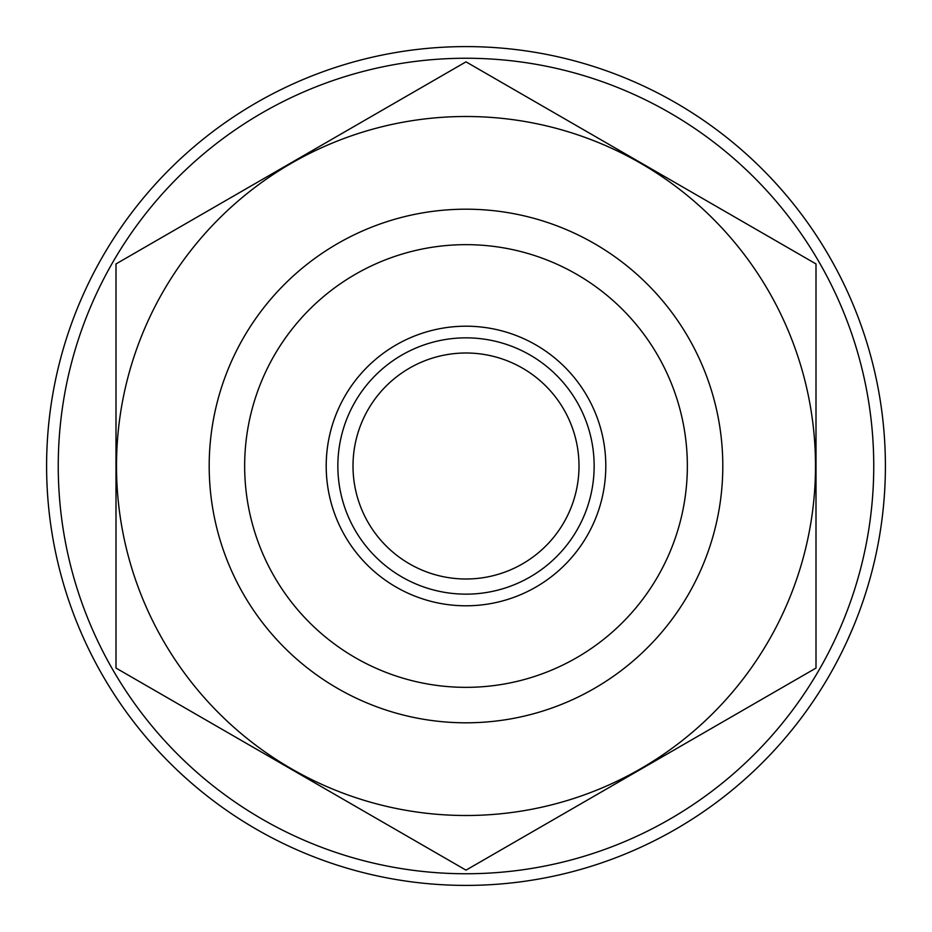 <?xml version="1.0" encoding="UTF-8"?>
<svg xmlns="http://www.w3.org/2000/svg" width="932" height="932" viewBox="0 0 932 932"><rect width="100%" height="100%" fill="white"/><g stroke="black" fill="none" stroke-linecap="round" stroke-linejoin="round"><path stroke-width="1.4" d="M579.005 466A113.005 113.005 0 0 1 409.498 563.86A113.005 113.005 0 0 1 409.498 368.14A113.005 113.005 0 0 1 579.005 466M337.85 521.873A139.8 139.8 0 0 1 337.85 410.127M847.258 640.75L853.141 627.294M115.999 263.931L466 61.85L816.001 263.931L816.001 668.069L466 870.15L115.999 668.069L115.999 263.931M466 116.5A349.5 349.5 0 0 0 163.321 640.75A349.5 349.5 0 0 0 768.679 640.75A349.5 349.5 0 0 0 466 116.5M594.15 466A128.15 128.15 0 0 1 401.925 576.978A128.15 128.15 0 0 1 401.925 355.022A128.15 128.15 0 0 1 594.15 466M605.8 466A139.8 139.8 0 0 1 396.1 587.067A139.8 139.8 0 0 1 396.1 344.933A139.8 139.8 0 0 1 605.8 466M687.35 466A221.35 221.35 0 0 1 355.325 657.689A221.35 221.35 0 0 1 355.325 274.311A221.35 221.35 0 0 1 687.35 466M722.801 466A256.801 256.801 0 0 1 337.594 688.399A256.801 256.801 0 0 1 337.594 243.601A256.801 256.801 0 0 1 722.801 466M873.75 466A407.75 407.75 0 0 1 262.125 819.123A407.75 407.75 0 0 1 262.125 112.877A407.75 407.75 0 0 1 873.75 466M885.4 466A419.4 419.4 0 0 1 256.3 829.212A419.4 419.4 0 0 1 256.3 102.788A419.4 419.4 0 0 1 885.4 466"/></g></svg>
